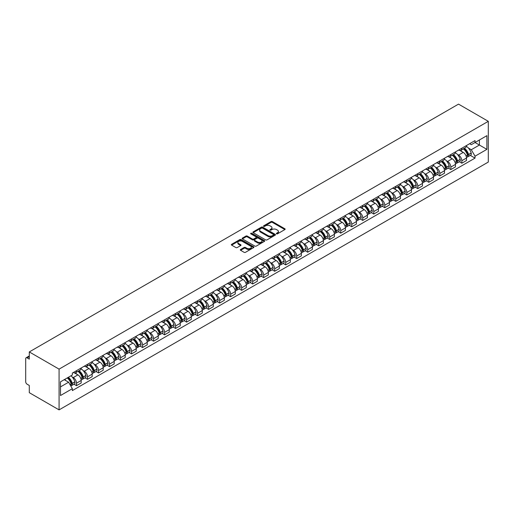 <?xml version="1.0" encoding="UTF-8"?>
<svg xmlns="http://www.w3.org/2000/svg" width="514" height="514" viewBox="0 0 514 514"><rect width="100%" height="100%" fill="white"/><g stroke="black" fill="none" stroke-linecap="round" stroke-linejoin="round"><path stroke-width="0.77" d="M276.532 233.825A0.687 0.398 0 0 0 277.502 233.825L284.865 229.578A0.977 0.565 0 0 0 285.148 229.18A0.977 0.565 0 0 0 284.865 228.781L272.394 221.579A0.977 0.565 0 0 0 271.007 221.579L263.65 225.832A0.687 0.398 0 0 0 264.62 226.391L265.571 225.839A3.135 1.812 0 0 1 270.004 225.839L271.045 226.436A3.135 1.812 0 0 1 271.964 227.721A3.135 1.812 0 0 1 271.045 229L270.088 229.546A0.687 0.398 0 0 0 271.058 230.111L272.015 229.559A3.135 1.812 0 0 1 276.448 229.559L277.483 230.156A3.135 1.812 0 0 1 278.402 231.441A3.135 1.812 0 0 1 277.483 232.72L276.532 233.266A0.687 0.398 0 0 0 276.532 233.825L276.532 233.266M240.597 249.496A0.977 0.565 0 0 0 240.314 249.894A0.977 0.565 0 0 0 240.597 250.292L244.099 252.316A0.977 0.565 0 0 0 245.48 252.316L253.659 247.594A0.977 0.565 0 0 0 253.942 247.195A0.977 0.565 0 0 0 253.659 246.797L241.188 239.595A0.977 0.565 0 0 0 239.8 239.595L231.628 244.317A0.977 0.565 0 0 0 231.339 244.715A0.977 0.565 0 0 0 231.628 245.114L235.855 247.555A0.977 0.565 0 0 0 237.237 247.555L240.738 245.538A0.977 0.565 0 0 0 241.021 245.133A0.977 0.565 0 0 0 240.738 244.735L238.644 243.527A2.621 1.51 0 0 1 237.873 242.454A2.621 1.51 0 0 1 239.492 241.06A2.621 1.51 0 0 1 242.345 241.387L250.556 246.129A2.621 1.51 0 0 1 251.327 247.195A2.621 1.51 0 0 1 249.708 248.596A2.621 1.51 0 0 1 246.848 248.268L245.48 247.478A0.977 0.565 0 0 0 244.099 247.478L240.597 249.496L240.597 250.292M59.078 369.129L29.298 351.936L458.52 104.124L488.3 121.323L59.078 369.129L59.078 409.876L488.3 162.064L488.3 121.323M265.642 239.877A0.977 0.565 0 0 0 267.023 239.877L275.202 235.155A0.977 0.565 0 0 0 275.485 234.757A0.977 0.565 0 0 0 275.202 234.358L262.731 227.156A0.977 0.565 0 0 0 261.343 227.156L253.171 231.878A0.977 0.565 0 0 0 252.882 232.277A0.977 0.565 0 0 0 253.171 232.675L265.642 239.877M251.057 233.979A0.687 0.398 0 0 1 251.751 234.076L264.414 241.387L256.255 246.097A0.977 0.565 0 0 1 254.867 246.097L242.402 238.894L242.402 238.098A0.977 0.565 0 0 0 242.113 238.496A0.977 0.565 0 0 0 242.402 238.894M242.402 238.098L245.898 236.08A0.977 0.565 0 0 1 247.285 236.08L252.342 238.997A0.977 0.565 0 0 0 253.723 238.997L256.049 237.654A0.977 0.565 0 0 0 256.332 237.256A0.977 0.565 0 0 0 256.049 236.858L250.781 233.819A0.687 0.398 0 0 1 251.751 233.26L264.427 240.578A0.977 0.565 0 0 1 264.716 240.976A0.977 0.565 0 0 1 264.427 241.374L264.427 240.578M29.298 351.936L29.298 359.145L27.113 357.885A1.998 1.15 -120 0 0 26.111 357.783A1.998 1.15 -120 0 0 25.7 358.695L25.7 381.761A1.998 1.15 -120 0 0 27.113 384.202L29.298 385.468L29.298 392.677L59.078 409.876M461.835 148.212A4.594 2.654 60 0 1 460.885 150.274L465.543 147.582A4.594 2.654 -120 0 0 466.494 145.526M457.415 154.418L458.591 155.1A4.594 2.654 60 0 1 461.835 160.721L466.494 158.029A4.594 2.654 -120 0 0 463.249 152.407L459.914 150.486M466.494 158.029L466.494 160.516L461.835 163.208L459.31 161.749M460.885 150.274A4.594 2.654 60 0 1 458.623 150.069M461.835 160.721L461.835 163.208M450.823 154.566A4.594 2.654 60 0 1 449.878 156.629L454.53 153.943A4.594 2.654 -120 0 0 455.481 151.881M448.298 168.104L450.829 169.562L455.481 166.877L455.481 164.39A4.594 2.654 -120 0 0 452.236 158.768L448.902 156.841M449.878 156.629A4.594 2.654 60 0 1 447.617 156.423M446.403 160.779L447.578 161.454A4.594 2.654 60 0 1 450.829 167.076L450.829 169.562M439.817 160.927A4.594 2.654 60 0 1 438.866 162.983L443.524 160.297A4.594 2.654 -120 0 0 444.475 158.235M437.292 174.458L439.817 175.916L444.475 173.231L444.475 170.744A4.594 2.654 -120 0 0 441.23 165.123L437.896 163.195M438.866 162.983A4.594 2.654 60 0 1 436.604 162.777M435.397 167.134L436.572 167.808A4.594 2.654 60 0 1 439.817 173.436L439.817 175.916M428.804 167.281A4.594 2.654 60 0 1 427.86 169.344L432.512 166.652A4.594 2.654 -120 0 0 433.463 164.589M426.279 180.819L428.811 182.277L433.463 179.585L433.463 177.099A4.594 2.654 -120 0 0 430.218 171.477L426.883 169.556M427.86 169.344A4.594 2.654 60 0 1 425.598 169.132M424.384 173.488L425.56 174.169A4.594 2.654 60 0 1 428.811 179.791L428.811 182.277M417.798 173.636A4.594 2.654 60 0 1 416.848 175.698L421.506 173.006A4.594 2.654 -120 0 0 422.457 170.95M415.273 187.173L417.798 188.632L422.457 185.939L422.457 183.459A4.594 2.654 -120 0 0 419.212 177.831L415.877 175.91M416.848 175.698A4.594 2.654 60 0 1 414.586 175.492M413.378 179.842L414.554 180.523A4.594 2.654 60 0 1 417.798 186.145L417.798 188.632M406.786 179.99A4.594 2.654 60 0 1 405.842 182.052L410.493 179.367A4.594 2.654 -120 0 0 411.444 177.304M404.261 193.527L406.792 194.986L411.444 192.3L411.444 189.814A4.594 2.654 -120 0 0 408.2 184.192L404.865 182.264M405.842 182.052A4.594 2.654 60 0 1 403.58 181.847M402.366 186.203L403.541 186.878A4.594 2.654 60 0 1 406.792 192.499L406.792 194.986M395.78 186.351A4.594 2.654 60 0 1 394.829 188.413L399.487 185.721A4.594 2.654 -120 0 0 400.438 183.659M393.255 199.882L395.78 201.34L400.438 198.655L400.438 196.168A4.594 2.654 -120 0 0 397.194 190.546L393.859 188.619M394.829 188.413A4.594 2.654 60 0 1 392.567 188.201M391.36 192.557L392.535 193.232A4.594 2.654 60 0 1 395.78 198.86L395.78 201.34M384.768 192.705A4.594 2.654 60 0 1 383.823 194.767L388.475 192.075A4.594 2.654 -120 0 0 389.426 190.013M382.243 206.242L384.768 207.701L389.426 205.009L389.426 202.522A4.594 2.654 -120 0 0 386.181 196.901L382.846 194.979M383.823 194.767A4.594 2.654 60 0 1 381.561 194.562M380.347 198.912L381.523 199.593A4.594 2.654 60 0 1 384.768 205.214L384.768 207.701M373.762 199.059A4.594 2.654 60 0 1 372.811 201.122L377.469 198.436A4.594 2.654 -120 0 0 378.42 196.374M371.236 212.597L373.762 214.055L378.42 211.363L378.42 208.883A4.594 2.654 -120 0 0 375.175 203.261L371.84 201.334M372.811 201.122A4.594 2.654 60 0 1 370.549 200.916M369.341 205.272L370.517 205.947A4.594 2.654 60 0 1 373.762 211.569L373.762 214.055M362.749 205.42A4.594 2.654 60 0 1 361.805 207.476L366.456 204.79A4.594 2.654 -120 0 0 367.407 202.728M360.224 218.951L362.749 220.41L367.407 217.724L367.407 215.237A4.594 2.654 -120 0 0 364.163 209.616L360.828 207.688M361.805 207.476A4.594 2.654 60 0 1 359.543 207.27M358.329 211.627L359.504 212.301A4.594 2.654 60 0 1 362.749 217.923L362.749 220.41M351.743 211.774A4.594 2.654 60 0 1 350.792 213.837L355.45 211.145A4.594 2.654 -120 0 0 356.401 209.082M349.218 225.312L351.743 226.77L356.401 224.078L356.401 221.592A4.594 2.654 -120 0 0 353.157 215.97L349.822 214.042M350.792 213.837A4.594 2.654 60 0 1 348.531 213.625M347.323 217.981L348.498 218.662A4.594 2.654 60 0 1 351.743 224.284L351.743 226.77M340.731 218.129A4.594 2.654 60 0 1 339.786 220.191L344.438 217.499A4.594 2.654 -120 0 0 345.389 215.443M338.206 231.666L340.731 233.125L345.389 230.433L345.389 227.946A4.594 2.654 -120 0 0 342.144 222.324L338.81 220.403M339.786 220.191A4.594 2.654 60 0 1 337.525 219.986M336.31 224.335L337.486 225.016A4.594 2.654 60 0 1 340.731 230.638L340.731 233.125M329.725 224.483A4.594 2.654 60 0 1 328.774 226.546L333.432 223.86A4.594 2.654 -120 0 0 334.383 221.797M327.2 238.021L329.725 239.479L334.383 236.793L334.383 234.307A4.594 2.654 -120 0 0 331.138 228.685L327.803 226.758M328.774 226.546A4.594 2.654 60 0 1 326.512 226.34M325.304 230.696L326.48 231.371A4.594 2.654 60 0 1 329.725 236.993L329.725 239.479M318.712 230.844A4.594 2.654 60 0 1 317.768 232.9L322.419 230.214A4.594 2.654 -120 0 0 323.37 228.152M316.187 244.375L318.712 245.833L323.37 243.148L323.37 240.661A4.594 2.654 -120 0 0 320.126 235.039L316.791 233.112M317.768 232.9A4.594 2.654 60 0 1 315.506 232.694M314.292 237.05L315.467 237.725A4.594 2.654 60 0 1 318.712 243.353L318.712 245.833M307.706 237.198A4.594 2.654 60 0 1 306.755 239.261L311.413 236.568A4.594 2.654 -120 0 0 312.364 234.506M305.181 250.736L307.706 252.194L312.364 249.502L312.364 247.016A4.594 2.654 -120 0 0 309.12 241.394L305.785 239.473M306.755 239.261A4.594 2.654 60 0 1 304.494 239.055M303.286 243.405L304.461 244.086A4.594 2.654 60 0 1 307.706 249.708L307.706 252.194M296.694 243.552A4.594 2.654 60 0 1 295.743 245.615L300.401 242.929A4.594 2.654 -120 0 0 301.352 240.867M294.169 257.09L296.694 258.548L301.352 255.856L301.352 253.376A4.594 2.654 -120 0 0 298.107 247.748L294.773 245.827M295.743 245.615A4.594 2.654 60 0 1 293.488 245.409M292.273 249.759L293.449 250.44A4.594 2.654 60 0 1 296.694 256.062L296.694 258.548M285.688 249.913A4.594 2.654 60 0 1 284.737 251.969L289.395 249.284A4.594 2.654 -120 0 0 290.346 247.221M283.163 263.444L285.688 264.903L290.346 262.217L290.346 259.731A4.594 2.654 -120 0 0 287.101 254.109L283.767 252.181M284.737 251.969A4.594 2.654 60 0 1 282.475 251.764M281.267 256.12L282.443 256.794A4.594 2.654 60 0 1 285.688 262.416L285.688 264.903M274.675 256.268A4.594 2.654 60 0 1 273.724 258.33L278.382 255.638A4.594 2.654 -120 0 0 279.333 253.575M272.15 269.805L274.675 271.263L279.333 268.571L279.333 266.085A4.594 2.654 -120 0 0 276.089 260.463L272.754 258.536M273.724 258.33A4.594 2.654 60 0 1 271.469 258.118M270.255 262.474L271.431 263.155A4.594 2.654 60 0 1 274.675 268.777L274.675 271.263M263.669 262.622A4.594 2.654 60 0 1 262.718 264.684L267.376 261.992A4.594 2.654 -120 0 0 268.327 259.936M261.144 276.159L263.669 277.618L268.327 274.926L268.327 272.439A4.594 2.654 -120 0 0 265.083 266.817L261.748 264.896M262.718 264.684A4.594 2.654 60 0 1 260.457 264.479M259.249 268.828L260.425 269.509A4.594 2.654 60 0 1 263.669 275.131L263.669 277.618M252.657 268.976A4.594 2.654 60 0 1 251.706 271.039L256.364 268.353A4.594 2.654 -120 0 0 257.315 266.291M250.132 282.514L252.657 283.972L257.315 281.286L257.315 278.8A4.594 2.654 -120 0 0 254.07 273.178L250.736 271.251M251.706 271.039A4.594 2.654 60 0 1 249.451 270.833M248.236 275.189L249.412 275.864A4.594 2.654 60 0 1 252.657 281.486L252.657 283.972M241.651 275.337A4.594 2.654 60 0 1 240.7 277.393L245.358 274.707A4.594 2.654 -120 0 0 246.309 272.645M239.126 288.868L241.651 290.326L246.309 287.641L246.309 285.154A4.594 2.654 -120 0 0 243.064 279.532L239.73 277.605M240.7 277.393A4.594 2.654 60 0 1 238.438 277.187M237.23 281.543L238.406 282.218A4.594 2.654 60 0 1 241.651 287.846L241.651 290.326M230.638 281.691A4.594 2.654 60 0 1 229.687 283.754L234.345 281.062A4.594 2.654 -120 0 0 235.296 278.999M228.113 295.229L230.638 296.687L235.296 293.995L235.296 291.509A4.594 2.654 -120 0 0 232.052 285.887L228.717 283.966M229.687 283.754A4.594 2.654 60 0 1 227.432 283.542M226.218 287.898L227.394 288.579A4.594 2.654 60 0 1 230.638 294.201L230.638 296.687M219.632 288.046A4.594 2.654 60 0 1 218.681 290.108L223.339 287.416A4.594 2.654 -120 0 0 224.29 285.36M217.107 301.583L219.632 303.042L224.29 300.349L224.29 297.869A4.594 2.654 -120 0 0 221.046 292.241L217.711 290.32M218.681 290.108A4.594 2.654 60 0 1 216.42 289.902M215.212 294.252L216.388 294.933A4.594 2.654 60 0 1 219.632 300.555L219.632 303.042M208.62 294.406A4.594 2.654 60 0 1 207.669 296.462L212.327 293.777A4.594 2.654 -120 0 0 213.278 291.714M206.095 307.937L208.62 309.396L213.278 306.71L213.278 304.224A4.594 2.654 -120 0 0 210.033 298.602L206.699 296.674M207.669 296.462A4.594 2.654 60 0 1 205.414 296.257M204.199 300.613L205.375 301.288A4.594 2.654 60 0 1 208.62 306.909L208.62 309.396M197.614 300.761A4.594 2.654 60 0 1 196.663 302.823L201.321 300.131A4.594 2.654 -120 0 0 202.272 298.069M195.089 314.298L197.614 315.757L202.272 313.065L202.272 310.578A4.594 2.654 -120 0 0 199.027 304.956L195.693 303.029M196.663 302.823A4.594 2.654 60 0 1 194.401 302.611M193.193 306.967L194.369 307.648A4.594 2.654 60 0 1 197.614 313.27L197.614 315.757M186.601 307.115A4.594 2.654 60 0 1 185.65 309.177L190.308 306.485A4.594 2.654 -120 0 0 191.259 304.429M184.076 320.652L186.601 322.111L191.259 319.419L191.259 316.932A4.594 2.654 -120 0 0 188.015 311.311L184.68 309.389M185.65 309.177A4.594 2.654 60 0 1 183.395 308.972M182.181 313.322L183.357 314.003A4.594 2.654 60 0 1 186.601 319.624L186.601 322.111M175.595 313.469A4.594 2.654 60 0 1 174.644 315.532L179.302 312.846A4.594 2.654 -120 0 0 180.253 310.784M173.07 327.007L175.595 328.465L180.253 325.78L180.253 323.293A4.594 2.654 -120 0 0 177.009 317.671L173.674 315.744M174.644 315.532A4.594 2.654 60 0 1 172.383 315.326M171.175 319.682L172.351 320.357A4.594 2.654 60 0 1 175.595 325.979L175.595 328.465M164.583 319.83A4.594 2.654 60 0 1 163.632 321.886L168.29 319.2A4.594 2.654 -120 0 0 169.241 317.138M162.058 333.361L164.583 334.82L169.241 332.134L169.241 329.647A4.594 2.654 -120 0 0 165.996 324.026L162.662 322.098M163.632 321.886A4.594 2.654 60 0 1 161.377 321.68M160.162 326.037L161.338 326.711A4.594 2.654 60 0 1 164.583 332.34L164.583 334.82M153.577 326.184A4.594 2.654 60 0 1 152.626 328.247L157.284 325.555A4.594 2.654 -120 0 0 158.235 323.492M151.052 339.722L153.577 341.18L158.235 338.488L158.235 336.002A4.594 2.654 -120 0 0 154.99 330.38L151.656 328.459M152.626 328.247A4.594 2.654 60 0 1 150.364 328.035M149.156 332.391L150.332 333.072A4.594 2.654 60 0 1 153.577 338.694L153.577 341.18M142.564 332.539A4.594 2.654 60 0 1 141.613 334.601L146.272 331.909A4.594 2.654 -120 0 0 147.222 329.853M140.039 346.076L142.564 347.535L147.222 344.843L147.222 342.363A4.594 2.654 -120 0 0 143.978 336.734L140.643 334.813M141.613 334.601A4.594 2.654 60 0 1 139.358 334.396M138.144 338.745L139.32 339.426A4.594 2.654 60 0 1 142.564 345.048L142.564 347.535M131.558 338.899A4.594 2.654 60 0 1 130.607 340.955L135.266 338.27A4.594 2.654 -120 0 0 136.216 336.207M129.033 352.431L131.558 353.889L136.216 351.203L136.216 348.717A4.594 2.654 -120 0 0 132.972 343.095L129.637 341.167M130.607 340.955A4.594 2.654 60 0 1 128.346 340.75M127.138 345.106L128.314 345.781A4.594 2.654 60 0 1 131.558 351.403L131.558 353.889M120.546 345.254A4.594 2.654 60 0 1 119.595 347.316L124.253 344.624A4.594 2.654 -120 0 0 125.204 342.562M118.021 358.791L120.546 360.243L125.204 357.558L125.204 355.071A4.594 2.654 -120 0 0 121.959 349.449L118.625 347.522M119.595 347.316A4.594 2.654 60 0 1 117.34 347.104M116.125 351.46L117.301 352.141A4.594 2.654 60 0 1 120.546 357.763L120.546 360.243M109.54 351.608A4.594 2.654 60 0 1 108.589 353.671L113.247 350.978A4.594 2.654 -120 0 0 114.198 348.922M107.015 365.146L109.54 366.604L114.198 363.912L114.198 361.426A4.594 2.654 -120 0 0 110.953 355.804L107.619 353.883M108.589 353.671A4.594 2.654 60 0 1 106.327 353.465M105.119 357.815L106.295 358.496A4.594 2.654 60 0 1 109.54 364.118L109.54 366.604M98.527 357.962A4.594 2.654 60 0 1 97.576 360.025L102.235 357.339A4.594 2.654 -120 0 0 103.185 355.277M96.002 371.5L98.527 372.958L103.185 370.273L103.185 367.786A4.594 2.654 -120 0 0 99.941 362.164L96.606 360.237M97.576 360.025A4.594 2.654 60 0 1 95.321 359.819M94.107 364.175L95.283 364.85A4.594 2.654 60 0 1 98.527 370.472L98.527 372.958M87.521 364.323A4.594 2.654 60 0 1 86.57 366.379L91.229 363.694A4.594 2.654 -120 0 0 92.179 361.631M84.996 377.854L87.521 379.313L92.179 376.627L92.179 374.141A4.594 2.654 -120 0 0 88.935 368.519L85.6 366.591M86.57 366.379A4.594 2.654 60 0 1 84.309 366.174M83.101 370.53L84.277 371.204A4.594 2.654 60 0 1 87.521 376.826L87.521 379.313M76.509 370.678A4.594 2.654 60 0 1 75.558 372.74L80.216 370.048A4.594 2.654 -120 0 0 81.167 367.985M73.984 384.215L76.509 385.673L81.167 382.981L81.167 380.495A4.594 2.654 -120 0 0 77.922 374.873L74.588 372.952M75.558 372.74A4.594 2.654 60 0 1 73.303 372.528M72.088 376.884L73.264 377.565A4.594 2.654 60 0 1 76.509 383.187L76.509 385.673M469.635 143.708L471.293 144.665L486.886 135.664L479.408 139.981L479.408 145.032L471.293 149.722L468.421 148.064M60.491 386.894L68.606 382.21L72.345 388.687L60.491 395.529L60.491 381.838L72.345 374.995L72.345 373.08L475.032 140.592L475.032 142.506L486.886 149.356L475.032 156.198L471.293 149.722M486.886 135.664L486.886 149.356M72.345 388.687L72.345 390.601L475.032 158.113L475.032 156.198M68.606 382.21L64.231 379.679M470.316 155.395L475.032 158.113M276.808 233.928L277.483 233.536A3.135 1.812 0 0 0 278.402 232.251L278.402 231.441M271.964 227.721L271.964 228.531A3.135 1.812 0 0 1 271.045 229.816L270.364 230.208M284.852 229.585L272.394 222.395A0.977 0.565 0 0 0 271.007 222.395L263.92 226.488M275.189 235.168L262.731 227.972A0.977 0.565 0 0 0 261.343 227.972L253.184 232.688L253.171 231.878M273.467 235.039A0.687 0.398 0 0 0 273.467 234.48L262.526 228.158A0.687 0.398 0 0 0 261.555 228.158L260.547 228.736A3.135 1.812 0 0 0 259.628 230.021A3.135 1.812 0 0 0 260.547 231.3L268.032 235.618A3.135 1.812 0 0 0 272.465 235.618L273.467 235.039L273.467 235.855A0.687 0.398 0 0 0 273.666 235.573L273.666 234.757M259.628 230.021L259.628 230.831A3.135 1.812 0 0 0 260.547 232.116L260.547 231.3M273.467 235.855L272.465 236.434A3.135 1.812 0 0 1 268.032 236.434L260.547 232.116M242.415 238.907L245.898 236.89L245.898 236.08M256.332 237.256L256.332 238.072A0.977 0.565 0 0 1 256.049 238.47L253.723 239.813A0.977 0.565 0 0 1 252.342 239.813L247.285 236.89A0.977 0.565 0 0 0 245.898 236.89M257.585 242.03A2.621 1.51 0 0 0 260.444 242.357A2.621 1.51 0 0 0 262.063 240.957A2.621 1.51 0 0 0 261.292 239.884L258.401 238.22A0.977 0.565 0 0 0 257.013 238.22L254.693 239.556A0.977 0.565 0 0 0 254.411 239.954A0.977 0.565 0 0 0 254.693 240.359L257.585 242.03L257.585 242.839A2.621 1.51 0 0 0 260.444 243.167A2.621 1.51 0 0 0 262.063 241.773L262.063 240.957M254.411 239.954L254.411 240.77A0.977 0.565 0 0 0 254.693 241.169L254.693 240.359M257.585 242.839L254.693 241.169M251.327 247.195L251.327 248.011A2.621 1.51 0 0 1 249.708 249.406A2.621 1.51 0 0 1 246.848 249.078L245.48 248.288A0.977 0.565 0 0 0 244.099 248.288L240.61 250.305M237.873 242.454L237.873 243.27A2.621 1.51 0 0 0 238.644 244.343L238.644 243.527M240.725 245.544L238.644 244.343M253.659 246.797L253.659 247.594L241.188 240.411A0.977 0.565 0 0 0 239.8 240.411L231.641 245.127M463.57 148.726A6.29 3.63 60 0 1 463.602 148.745A6.29 3.63 60 0 1 467.74 154.386L467.772 154.515A1.221 0.707 60 0 1 467.579 155.472A1.221 0.707 60 0 1 467.554 155.491M463.294 148.88A7.588 4.382 60 0 1 467.464 155.138L467.496 155.273A2.519 1.452 60 0 1 467.097 157.252L466.474 157.612M467.534 156.693A2.519 1.452 -120 0 0 468.228 156.597A2.519 1.452 -120 0 0 468.627 154.618L468.588 154.489A7.588 4.382 -120 0 0 464.425 148.231M466.397 146.329A7.588 4.382 60 0 1 471.165 153.005L471.203 153.133A2.519 1.452 60 0 1 470.805 155.112L468.228 156.597M460.705 150.364A7.588 4.382 60 0 1 462.292 151.855M465.98 151.868L466.943 152.427M452.558 155.08A6.29 3.63 60 0 1 452.59 155.1A6.29 3.63 60 0 1 456.728 160.741L456.766 160.869A1.221 0.707 60 0 1 456.573 161.833A1.221 0.707 60 0 1 456.541 161.846M452.281 155.241A7.588 4.382 60 0 1 456.451 161.499L456.49 161.627A2.519 1.452 60 0 1 456.091 163.606L455.462 163.966M456.522 163.047A2.519 1.452 -120 0 0 457.222 162.957A2.519 1.452 -120 0 0 457.621 160.978L457.582 160.843A7.588 4.382 -120 0 0 453.412 154.585M455.391 152.684A7.588 4.382 60 0 1 460.159 159.359L460.197 159.488A2.519 1.452 60 0 1 459.799 161.467L457.222 162.957M449.699 156.719A7.588 4.382 60 0 1 451.279 158.216M454.967 158.222L455.937 158.781M441.552 161.435A6.29 3.63 60 0 1 441.584 161.454A6.29 3.63 60 0 1 445.722 167.095L445.754 167.23A1.221 0.707 60 0 1 445.561 168.187A1.221 0.707 60 0 1 445.535 168.2M441.275 161.595A7.588 4.382 60 0 1 445.445 167.853L445.477 167.982A2.519 1.452 60 0 1 445.079 169.961L444.456 170.327M445.516 169.408A2.519 1.452 -120 0 0 446.21 169.312A2.519 1.452 -120 0 0 446.608 167.333L446.57 167.204A7.588 4.382 -120 0 0 442.406 160.946M444.379 159.044A7.588 4.382 60 0 1 449.146 165.714L449.185 165.842A2.519 1.452 60 0 1 448.786 167.821L446.21 169.312M438.686 163.073A7.588 4.382 60 0 1 440.273 164.57M443.961 164.576L444.925 165.135M430.539 167.795A6.29 3.63 60 0 1 430.571 167.808A6.29 3.63 60 0 1 434.709 173.456L434.748 173.584A1.221 0.707 60 0 1 434.555 174.542A1.221 0.707 60 0 1 434.523 174.554M430.263 167.949A7.588 4.382 60 0 1 434.433 174.207L434.471 174.342A2.519 1.452 60 0 1 434.073 176.321L433.443 176.681M434.503 175.762A2.519 1.452 -120 0 0 435.204 175.666A2.519 1.452 -120 0 0 435.602 173.687L435.564 173.559A7.588 4.382 -120 0 0 431.394 167.301M433.373 165.399A7.588 4.382 60 0 1 438.14 172.068L438.179 172.203A2.519 1.452 60 0 1 437.78 174.182L435.204 175.666M427.68 169.427A7.588 4.382 60 0 1 429.261 170.924M432.949 170.937L433.919 171.496M419.533 174.15A6.29 3.63 60 0 1 419.565 174.169A6.29 3.63 60 0 1 423.703 179.81L423.735 179.939A1.221 0.707 60 0 1 423.542 180.902A1.221 0.707 60 0 1 423.517 180.915M419.257 174.31A7.588 4.382 60 0 1 423.427 180.568L423.459 180.697A2.519 1.452 60 0 1 423.061 182.676L422.437 183.035M423.497 182.117A2.519 1.452 -120 0 0 424.191 182.02A2.519 1.452 -120 0 0 424.59 180.041L424.551 179.913A7.588 4.382 -120 0 0 420.388 173.655M422.36 171.753A7.588 4.382 60 0 1 427.128 178.429L427.166 178.557A2.519 1.452 60 0 1 426.768 180.536L424.191 182.02M416.668 175.788A7.588 4.382 60 0 1 418.255 177.279M421.943 177.291L422.906 177.85M408.521 180.504A6.29 3.63 60 0 1 408.553 180.523A6.29 3.63 60 0 1 412.691 186.164L412.729 186.293A1.221 0.707 60 0 1 412.536 187.257A1.221 0.707 60 0 1 412.504 187.269M408.244 180.665A7.588 4.382 60 0 1 412.414 186.923L412.453 187.051A2.519 1.452 60 0 1 412.055 189.03L411.425 189.39M412.485 188.471A2.519 1.452 -120 0 0 413.185 188.381A2.519 1.452 -120 0 0 413.584 186.402L413.545 186.267A7.588 4.382 -120 0 0 409.375 180.009M411.354 178.107A7.588 4.382 60 0 1 416.122 184.783L416.16 184.911A2.519 1.452 60 0 1 415.762 186.89L413.185 188.381M405.662 182.142A7.588 4.382 60 0 1 407.242 183.639M410.93 183.646L411.9 184.205M397.515 186.858A6.29 3.63 60 0 1 397.547 186.878A6.29 3.63 60 0 1 401.685 192.519L401.717 192.654A1.221 0.707 60 0 1 401.524 193.611A1.221 0.707 60 0 1 401.498 193.624M397.238 187.019A7.588 4.382 60 0 1 401.408 193.277L401.44 193.405A2.519 1.452 60 0 1 401.042 195.384L400.419 195.75M401.479 194.832A2.519 1.452 -120 0 0 402.173 194.735A2.519 1.452 -120 0 0 402.571 192.756L402.533 192.628A7.588 4.382 -120 0 0 398.369 186.37M400.342 184.468A7.588 4.382 60 0 1 405.109 191.137L405.148 191.272A2.519 1.452 60 0 1 404.749 193.245L402.173 194.735M394.649 188.497A7.588 4.382 60 0 1 396.236 189.994M399.924 190.007L400.888 190.559M386.502 193.219A6.29 3.63 60 0 1 386.534 193.232A6.29 3.63 60 0 1 390.672 198.879L390.711 199.008A1.221 0.707 60 0 1 390.518 199.965A1.221 0.707 60 0 1 390.486 199.985M386.226 193.373A7.588 4.382 60 0 1 390.396 199.631L390.434 199.766A2.519 1.452 60 0 1 390.036 201.745L389.406 202.105M390.467 201.186A2.519 1.452 -120 0 0 391.167 201.09A2.519 1.452 -120 0 0 391.565 199.111L391.527 198.982A7.588 4.382 -120 0 0 387.357 192.724M389.336 190.822A7.588 4.382 60 0 1 394.103 197.498L394.142 197.627A2.519 1.452 60 0 1 393.743 199.605L391.167 201.09M383.643 194.857A7.588 4.382 60 0 1 385.224 196.348M388.912 196.361L389.882 196.92M375.496 199.573A6.29 3.63 60 0 1 375.528 199.593A6.29 3.63 60 0 1 379.666 205.234L379.698 205.362A1.221 0.707 60 0 1 379.505 206.326A1.221 0.707 60 0 1 379.48 206.339M375.22 199.734A7.588 4.382 60 0 1 379.39 205.992L379.422 206.12A2.519 1.452 60 0 1 379.024 208.099L378.4 208.459M379.46 207.54A2.519 1.452 -120 0 0 380.154 207.45A2.519 1.452 -120 0 0 380.553 205.471L380.514 205.337A7.588 4.382 -120 0 0 376.351 199.079M378.323 197.177A7.588 4.382 60 0 1 383.091 203.852L383.129 203.981A2.519 1.452 60 0 1 382.731 205.96L380.154 207.45M372.631 201.212A7.588 4.382 60 0 1 374.218 202.709M377.906 202.715L378.869 203.274M364.484 205.928A6.29 3.63 60 0 1 364.516 205.947A6.29 3.63 60 0 1 368.654 211.588L368.692 211.723A1.221 0.707 60 0 1 368.499 212.68A1.221 0.707 60 0 1 368.467 212.693M364.208 206.088A7.588 4.382 60 0 1 368.377 212.346L368.416 212.475A2.519 1.452 60 0 1 368.018 214.454L367.388 214.82M368.448 213.901A2.519 1.452 -120 0 0 369.148 213.805A2.519 1.452 -120 0 0 369.547 211.826L369.508 211.697A7.588 4.382 -120 0 0 365.338 205.433M367.317 203.538A7.588 4.382 60 0 1 372.085 210.207L372.123 210.335A2.519 1.452 60 0 1 371.725 212.314L369.148 213.805M361.625 207.566A7.588 4.382 60 0 1 363.205 209.063M366.893 209.069L367.863 209.628M353.478 212.288A6.29 3.63 60 0 1 353.51 212.301A6.29 3.63 60 0 1 357.648 217.949L357.68 218.077A1.221 0.707 60 0 1 357.487 219.035A1.221 0.707 60 0 1 357.461 219.048M353.202 212.443A7.588 4.382 60 0 1 357.371 218.701L357.403 218.835A2.519 1.452 60 0 1 357.005 220.814L356.382 221.174M357.442 220.255A2.519 1.452 -120 0 0 358.136 220.159A2.519 1.452 -120 0 0 358.534 218.18L358.496 218.052A7.588 4.382 -120 0 0 354.332 211.794M356.305 209.892A7.588 4.382 60 0 1 361.072 216.561L361.111 216.696A2.519 1.452 60 0 1 360.712 218.675L358.136 220.159M350.612 213.92A7.588 4.382 60 0 1 352.199 215.417M355.887 215.43L356.851 215.989M342.465 218.643A6.29 3.63 60 0 1 342.497 218.662A6.29 3.63 60 0 1 346.635 224.303L346.674 224.432A1.221 0.707 60 0 1 346.481 225.389A1.221 0.707 60 0 1 346.449 225.408M342.189 218.803A7.588 4.382 60 0 1 346.359 225.061L346.397 225.19A2.519 1.452 60 0 1 345.999 227.169L345.369 227.529M346.43 226.61A2.519 1.452 -120 0 0 347.13 226.513A2.519 1.452 -120 0 0 347.528 224.534L347.49 224.406A7.588 4.382 -120 0 0 343.32 218.148M345.299 216.246A7.588 4.382 60 0 1 350.066 222.922L350.105 223.05A2.519 1.452 60 0 1 349.706 225.029L347.13 226.513M339.606 220.281A7.588 4.382 60 0 1 341.187 221.772M344.875 221.785L345.845 222.344M331.459 224.997A6.29 3.63 60 0 1 331.491 225.016A6.29 3.63 60 0 1 335.629 230.657L335.661 230.786A1.221 0.707 60 0 1 335.469 231.75A1.221 0.707 60 0 1 335.443 231.763M331.183 225.158A7.588 4.382 60 0 1 335.353 231.416L335.385 231.544A2.519 1.452 60 0 1 334.987 233.523L334.363 233.883M335.424 232.964A2.519 1.452 -120 0 0 336.117 232.874A2.519 1.452 -120 0 0 336.516 230.895L336.477 230.76A7.588 4.382 -120 0 0 332.314 224.502M334.286 222.601A7.588 4.382 60 0 1 339.054 229.276L339.092 229.405A2.519 1.452 60 0 1 338.694 231.384L336.117 232.874M328.594 226.635A7.588 4.382 60 0 1 330.181 228.132M333.869 228.139L334.832 228.698M320.447 231.351A6.29 3.63 60 0 1 320.479 231.371A6.29 3.63 60 0 1 324.617 237.012L324.655 237.147A1.221 0.707 60 0 1 324.462 238.104A1.221 0.707 60 0 1 324.43 238.117M320.171 231.512A7.588 4.382 60 0 1 324.34 237.77L324.379 237.898A2.519 1.452 60 0 1 323.981 239.877L323.351 240.244M324.411 239.325A2.519 1.452 -120 0 0 325.111 239.228A2.519 1.452 -120 0 0 325.51 237.25L325.471 237.121A7.588 4.382 -120 0 0 321.301 230.863M323.28 228.961A7.588 4.382 60 0 1 328.048 235.63L328.086 235.759A2.519 1.452 60 0 1 327.688 237.738L325.111 239.228M317.588 232.99A7.588 4.382 60 0 1 319.168 234.487M322.856 234.5L323.826 235.052M309.441 237.712A6.29 3.63 60 0 1 309.473 237.725A6.29 3.63 60 0 1 313.611 243.373L313.643 243.501A1.221 0.707 60 0 1 313.45 244.458A1.221 0.707 60 0 1 313.424 244.478M309.165 237.866A7.588 4.382 60 0 1 313.334 244.124L313.367 244.259A2.519 1.452 60 0 1 312.968 246.238L312.345 246.598M313.405 245.679A2.519 1.452 -120 0 0 314.099 245.583A2.519 1.452 -120 0 0 314.497 243.604L314.459 243.475A7.588 4.382 -120 0 0 310.295 237.217M312.268 235.316A7.588 4.382 60 0 1 317.035 241.985L317.074 242.12A2.519 1.452 60 0 1 316.675 244.099L314.099 245.583M306.575 239.344A7.588 4.382 60 0 1 308.162 240.841M311.85 240.854L312.814 241.413M298.428 244.066A6.29 3.63 60 0 1 298.461 244.086A6.29 3.63 60 0 1 302.598 249.727L302.637 249.855A1.221 0.707 60 0 1 302.444 250.819A1.221 0.707 60 0 1 302.412 250.832M298.152 244.227A7.588 4.382 60 0 1 302.322 250.485L302.361 250.614A2.519 1.452 60 0 1 301.962 252.592L301.332 252.952M302.393 252.033A2.519 1.452 -120 0 0 303.093 251.937A2.519 1.452 -120 0 0 303.491 249.965L303.453 249.83A7.588 4.382 -120 0 0 299.283 243.572M301.262 241.67A7.588 4.382 60 0 1 306.029 248.346L306.068 248.474A2.519 1.452 60 0 1 305.669 250.453L303.093 251.937M295.569 245.705A7.588 4.382 60 0 1 297.15 247.195M300.838 247.208L301.808 247.767M287.422 250.421A6.29 3.63 60 0 1 287.454 250.44A6.29 3.63 60 0 1 291.592 256.081L291.624 256.21A1.221 0.707 60 0 1 291.432 257.173A1.221 0.707 60 0 1 291.406 257.186M287.146 250.581A7.588 4.382 60 0 1 291.316 256.839L291.348 256.968A2.519 1.452 60 0 1 290.95 258.947L290.326 259.313M291.387 258.388A2.519 1.452 -120 0 0 292.08 258.298A2.519 1.452 -120 0 0 292.479 256.319L292.44 256.19A7.588 4.382 -120 0 0 288.277 249.926M290.249 248.024A7.588 4.382 60 0 1 295.017 254.7L295.055 254.828A2.519 1.452 60 0 1 294.657 256.807L292.08 258.298M284.557 252.059A7.588 4.382 60 0 1 286.144 253.556M289.832 253.563L290.796 254.122M276.41 256.775A6.29 3.63 60 0 1 276.442 256.794A6.29 3.63 60 0 1 280.58 262.436L280.618 262.57A1.221 0.707 60 0 1 280.426 263.528A1.221 0.707 60 0 1 280.393 263.541M276.134 256.936A7.588 4.382 60 0 1 280.303 263.194L280.342 263.329A2.519 1.452 60 0 1 279.944 265.308L279.314 265.667M280.374 264.749A2.519 1.452 -120 0 0 281.074 264.652A2.519 1.452 -120 0 0 281.473 262.673L281.434 262.545A7.588 4.382 -120 0 0 277.264 256.287M279.243 254.385A7.588 4.382 60 0 1 284.011 261.054L284.049 261.189A2.519 1.452 60 0 1 283.651 263.168L281.074 264.652M273.551 258.413A7.588 4.382 60 0 1 275.131 259.911M278.819 259.923L279.789 260.482M265.404 263.136A6.29 3.63 60 0 1 265.436 263.155A6.29 3.63 60 0 1 269.567 268.796L269.606 268.925A1.221 0.707 60 0 1 269.413 269.882A1.221 0.707 60 0 1 269.387 269.901M265.128 263.29A7.588 4.382 60 0 1 269.297 269.554L269.33 269.683A2.519 1.452 60 0 1 268.931 271.662L268.308 272.022M269.368 271.103A2.519 1.452 -120 0 0 270.062 271.007A2.519 1.452 -120 0 0 270.46 269.028L270.422 268.899A7.588 4.382 -120 0 0 266.258 262.641M268.231 260.739A7.588 4.382 60 0 1 272.998 267.415L273.037 267.543A2.519 1.452 60 0 1 272.638 269.522L270.062 271.007M262.538 264.774A7.588 4.382 60 0 1 264.125 266.265M267.813 266.278L268.777 266.837M254.391 269.49A6.29 3.63 60 0 1 254.424 269.509A6.29 3.63 60 0 1 258.561 275.151L258.6 275.279A1.221 0.707 60 0 1 258.407 276.243A1.221 0.707 60 0 1 258.375 276.256M254.115 269.651A7.588 4.382 60 0 1 258.285 275.909L258.324 276.037A2.519 1.452 60 0 1 257.925 278.016L257.296 278.376M258.356 277.457A2.519 1.452 -120 0 0 259.056 277.367A2.519 1.452 -120 0 0 259.454 275.388L259.416 275.253A7.588 4.382 -120 0 0 255.246 268.995M257.225 267.094A7.588 4.382 60 0 1 261.992 273.769L262.031 273.898A2.519 1.452 60 0 1 261.632 275.877L259.056 277.367M251.532 271.129A7.588 4.382 60 0 1 253.113 272.626M256.801 272.632L257.771 273.191M243.385 275.845A6.29 3.63 60 0 1 243.418 275.864A6.29 3.63 60 0 1 247.549 281.505L247.587 281.64A1.221 0.707 60 0 1 247.395 282.597A1.221 0.707 60 0 1 247.369 282.61M243.109 276.005A7.588 4.382 60 0 1 247.279 282.263L247.311 282.392A2.519 1.452 60 0 1 246.913 284.37L246.29 284.737M247.35 283.818A2.519 1.452 -120 0 0 248.044 283.722A2.519 1.452 -120 0 0 248.442 281.743L248.403 281.614A7.588 4.382 -120 0 0 244.24 275.356M246.212 273.454A7.588 4.382 60 0 1 250.98 280.124L251.018 280.252A2.519 1.452 60 0 1 250.62 282.231L248.044 283.722M240.52 277.483A7.588 4.382 60 0 1 242.107 278.98M245.795 278.993L246.759 279.545M232.373 282.205A6.29 3.63 60 0 1 232.405 282.218A6.29 3.63 60 0 1 236.543 287.866L236.581 287.994A1.221 0.707 60 0 1 236.389 288.952A1.221 0.707 60 0 1 236.356 288.971M232.097 282.359A7.588 4.382 60 0 1 236.267 288.617L236.305 288.752A2.519 1.452 60 0 1 235.907 290.731L235.277 291.091M236.337 290.172A2.519 1.452 -120 0 0 237.038 290.076A2.519 1.452 -120 0 0 237.436 288.097L237.397 287.968A7.588 4.382 -120 0 0 233.227 281.711M235.206 279.809A7.588 4.382 60 0 1 239.974 286.478L240.012 286.613A2.519 1.452 60 0 1 239.614 288.592L237.038 290.076M229.514 283.837A7.588 4.382 60 0 1 231.094 285.334M234.782 285.347L235.753 285.906M221.367 288.56A6.29 3.63 60 0 1 221.399 288.579A6.29 3.63 60 0 1 225.53 294.22L225.569 294.349A1.221 0.707 60 0 1 225.376 295.312A1.221 0.707 60 0 1 225.35 295.325M221.091 288.72A7.588 4.382 60 0 1 225.261 294.978L225.293 295.107A2.519 1.452 60 0 1 224.894 297.086L224.271 297.445M225.331 296.527A2.519 1.452 -120 0 0 226.025 296.43A2.519 1.452 -120 0 0 226.423 294.451L226.385 294.323A7.588 4.382 -120 0 0 222.221 288.065M224.194 286.163A7.588 4.382 60 0 1 228.961 292.839L229 292.967A2.519 1.452 60 0 1 228.601 294.946L226.025 296.43M218.501 290.198A7.588 4.382 60 0 1 220.088 291.689M223.776 291.701L224.74 292.26M210.354 294.914A6.29 3.63 60 0 1 210.387 294.933A6.29 3.63 60 0 1 214.524 300.574L214.563 300.703A1.221 0.707 60 0 1 214.37 301.667A1.221 0.707 60 0 1 214.338 301.679M210.078 295.075A7.588 4.382 60 0 1 214.248 301.332L214.287 301.461A2.519 1.452 60 0 1 213.888 303.44L213.259 303.8M214.319 302.881A2.519 1.452 -120 0 0 215.019 302.791A2.519 1.452 -120 0 0 215.417 300.812L215.379 300.677A7.588 4.382 -120 0 0 211.209 294.419M213.188 292.517A7.588 4.382 60 0 1 217.955 299.193L217.994 299.321A2.519 1.452 60 0 1 217.595 301.3L215.019 302.791M207.495 296.552A7.588 4.382 60 0 1 209.076 298.049M212.764 298.056L213.734 298.615M199.348 301.268A6.29 3.63 60 0 1 199.381 301.288A6.29 3.63 60 0 1 203.512 306.929L203.55 307.064A1.221 0.707 60 0 1 203.358 308.021A1.221 0.707 60 0 1 203.332 308.034M199.072 301.429A7.588 4.382 60 0 1 203.242 307.687L203.274 307.822A2.519 1.452 60 0 1 202.876 309.794L202.253 310.16M203.313 309.242A2.519 1.452 -120 0 0 204.007 309.145A2.519 1.452 -120 0 0 204.405 307.166L204.366 307.038A7.588 4.382 -120 0 0 200.203 300.78M202.175 298.878A7.588 4.382 60 0 1 206.943 305.547L206.981 305.682A2.519 1.452 60 0 1 206.583 307.661L204.007 309.145M196.483 302.907A7.588 4.382 60 0 1 198.07 304.404M201.758 304.416L202.722 304.975M188.336 307.629A6.29 3.63 60 0 1 188.368 307.648A6.29 3.63 60 0 1 192.506 313.289L192.544 313.418A1.221 0.707 60 0 1 192.352 314.375A1.221 0.707 60 0 1 192.32 314.395M188.06 307.783A7.588 4.382 60 0 1 192.23 314.048L192.268 314.176A2.519 1.452 60 0 1 191.87 316.155L191.24 316.515M192.3 315.596A2.519 1.452 -120 0 0 193.001 315.5A2.519 1.452 -120 0 0 193.399 313.521L193.36 313.392A7.588 4.382 -120 0 0 189.191 307.134M191.169 305.232A7.588 4.382 60 0 1 195.937 311.908L195.975 312.037A2.519 1.452 60 0 1 195.577 314.015L193.001 315.5M185.477 309.267A7.588 4.382 60 0 1 187.057 310.758M190.745 310.771L191.716 311.33M177.33 313.983A6.29 3.63 60 0 1 177.362 314.003A6.29 3.63 60 0 1 181.493 319.644L181.532 319.772A1.221 0.707 60 0 1 181.339 320.736A1.221 0.707 60 0 1 181.313 320.749M177.054 314.144A7.588 4.382 60 0 1 181.224 320.402L181.256 320.53A2.519 1.452 60 0 1 180.857 322.509L180.234 322.869M181.294 321.95A2.519 1.452 -120 0 0 181.988 321.86A2.519 1.452 -120 0 0 182.386 319.881L182.348 319.747A7.588 4.382 -120 0 0 178.185 313.489M180.157 311.587A7.588 4.382 60 0 1 184.924 318.262L184.963 318.391A2.519 1.452 60 0 1 184.565 320.37L181.988 321.86M174.464 315.622A7.588 4.382 60 0 1 176.051 317.119M179.739 317.125L180.703 317.684M166.318 320.338A6.29 3.63 60 0 1 166.35 320.357A6.29 3.63 60 0 1 170.487 325.998L170.526 326.133A1.221 0.707 60 0 1 170.333 327.09A1.221 0.707 60 0 1 170.301 327.103M166.041 320.498A7.588 4.382 60 0 1 170.211 326.756L170.25 326.885A2.519 1.452 60 0 1 169.851 328.864L169.222 329.23M170.282 328.311A2.519 1.452 -120 0 0 170.982 328.215A2.519 1.452 -120 0 0 171.38 326.236L171.342 326.107A7.588 4.382 -120 0 0 167.172 319.849M169.151 317.948A7.588 4.382 60 0 1 173.918 324.617L173.957 324.745A2.519 1.452 60 0 1 173.559 326.724L170.982 328.215M163.458 321.976A7.588 4.382 60 0 1 165.039 323.473M168.727 323.479L169.697 324.038M155.312 326.698A6.29 3.63 60 0 1 155.344 326.711A6.29 3.63 60 0 1 159.475 332.359L159.513 332.487A1.221 0.707 60 0 1 159.321 333.445A1.221 0.707 60 0 1 159.295 333.464M155.035 326.853A7.588 4.382 60 0 1 159.205 333.111L159.237 333.245A2.519 1.452 60 0 1 158.839 335.224L158.216 335.584M159.276 334.665A2.519 1.452 -120 0 0 159.97 334.569A2.519 1.452 -120 0 0 160.368 332.59L160.329 332.462A7.588 4.382 -120 0 0 156.166 326.204M158.139 324.302A7.588 4.382 60 0 1 162.906 330.971L162.944 331.106A2.519 1.452 60 0 1 162.546 333.085L159.97 334.569M152.446 328.33A7.588 4.382 60 0 1 154.033 329.827M157.721 329.84L158.685 330.399M144.299 333.053A6.29 3.63 60 0 1 144.331 333.072A6.29 3.63 60 0 1 148.469 338.713L148.507 338.842A1.221 0.707 60 0 1 148.315 339.805A1.221 0.707 60 0 1 148.283 339.818M144.023 333.213A7.588 4.382 60 0 1 148.193 339.471L148.231 339.6A2.519 1.452 60 0 1 147.833 341.579L147.203 341.939M148.263 341.02A2.519 1.452 -120 0 0 148.964 340.923A2.519 1.452 -120 0 0 149.362 338.944L149.323 338.816A7.588 4.382 -120 0 0 145.154 332.558M147.132 330.656A7.588 4.382 60 0 1 151.9 337.332L151.938 337.46A2.519 1.452 60 0 1 151.54 339.439L148.964 340.923M141.44 334.691A7.588 4.382 60 0 1 143.02 336.182M146.708 336.195L147.679 336.754M133.293 339.407A6.29 3.63 60 0 1 133.325 339.426A6.29 3.63 60 0 1 137.456 345.067L137.495 345.196A1.221 0.707 60 0 1 137.302 346.16A1.221 0.707 60 0 1 137.277 346.173M133.017 339.568A7.588 4.382 60 0 1 137.187 345.826L137.219 345.954A2.519 1.452 60 0 1 136.82 347.933L136.197 348.293M137.257 347.374A2.519 1.452 -120 0 0 137.951 347.284A2.519 1.452 -120 0 0 138.35 345.305L138.311 345.17A7.588 4.382 -120 0 0 134.148 338.912M136.12 337.011A7.588 4.382 60 0 1 140.887 343.686L140.926 343.815A2.519 1.452 60 0 1 140.528 345.793L137.951 347.284M130.427 341.045A7.588 4.382 60 0 1 132.014 342.542M135.702 342.549L136.666 343.108M122.281 345.761A6.29 3.63 60 0 1 122.313 345.781A6.29 3.63 60 0 1 126.45 351.422L126.489 351.557A1.221 0.707 60 0 1 126.296 352.514A1.221 0.707 60 0 1 126.264 352.527M122.004 345.922A7.588 4.382 60 0 1 126.174 352.18L126.213 352.308A2.519 1.452 60 0 1 125.814 354.287L125.185 354.654M126.245 353.735A2.519 1.452 -120 0 0 126.945 353.638A2.519 1.452 -120 0 0 127.343 351.66L127.305 351.531A7.588 4.382 -120 0 0 123.135 345.273M125.114 343.371A7.588 4.382 60 0 1 129.881 350.04L129.92 350.175A2.519 1.452 60 0 1 129.522 352.154L126.945 353.638M119.421 347.4A7.588 4.382 60 0 1 121.002 348.897M124.69 348.91L125.66 349.469M111.275 352.122A6.29 3.63 60 0 1 111.307 352.141A6.29 3.63 60 0 1 115.438 357.783L115.477 357.911A1.221 0.707 60 0 1 115.284 358.868A1.221 0.707 60 0 1 115.258 358.888M110.998 352.276A7.588 4.382 60 0 1 115.168 358.534L115.2 358.669A2.519 1.452 60 0 1 114.802 360.648L114.179 361.008M115.239 360.089A2.519 1.452 -120 0 0 115.933 359.993A2.519 1.452 -120 0 0 116.331 358.014L116.292 357.885A7.588 4.382 -120 0 0 112.129 351.627M114.102 349.726A7.588 4.382 60 0 1 118.869 356.401L118.907 356.53A2.519 1.452 60 0 1 118.509 358.509L115.933 359.993M108.409 353.76A7.588 4.382 60 0 1 109.996 355.251M113.684 355.264L114.648 355.823M100.262 358.476A6.29 3.63 60 0 1 100.294 358.496A6.29 3.63 60 0 1 104.432 364.137L104.47 364.265A1.221 0.707 60 0 1 104.278 365.229A1.221 0.707 60 0 1 104.246 365.242M99.986 358.637A7.588 4.382 60 0 1 104.156 364.895L104.194 365.024A2.519 1.452 60 0 1 103.796 367.002L103.166 367.362M104.226 366.443A2.519 1.452 -120 0 0 104.927 366.353A2.519 1.452 -120 0 0 105.325 364.375L105.286 364.24A7.588 4.382 -120 0 0 101.117 357.982M103.096 356.08A7.588 4.382 60 0 1 107.863 362.755L107.901 362.884A2.519 1.452 60 0 1 107.503 364.863L104.927 366.353M97.403 360.115A7.588 4.382 60 0 1 98.984 361.612M102.671 361.618L103.642 362.177M89.256 364.831A6.29 3.63 60 0 1 89.288 364.85A6.29 3.63 60 0 1 93.419 370.491L93.458 370.626A1.221 0.707 60 0 1 93.265 371.583A1.221 0.707 60 0 1 93.24 371.596M88.98 364.991A7.588 4.382 60 0 1 93.15 371.249L93.182 371.378A2.519 1.452 60 0 1 92.783 373.357L92.16 373.723M93.22 372.804A2.519 1.452 -120 0 0 93.914 372.708A2.519 1.452 -120 0 0 94.313 370.729L94.274 370.6A7.588 4.382 -120 0 0 90.111 364.336M92.083 362.441A7.588 4.382 60 0 1 96.85 369.11L96.889 369.238A2.519 1.452 60 0 1 96.491 371.217L93.914 372.708M86.391 366.469A7.588 4.382 60 0 1 87.978 367.966M91.665 367.973L92.629 368.532M78.244 371.192A6.29 3.63 60 0 1 78.276 371.204A6.29 3.63 60 0 1 82.413 376.852L82.452 376.98A1.221 0.707 60 0 1 82.259 377.938A1.221 0.707 60 0 1 82.227 377.951M77.967 371.346A7.588 4.382 60 0 1 82.137 377.604L82.176 377.739A2.519 1.452 60 0 1 81.777 379.717L81.148 380.077M82.208 379.159A2.519 1.452 -120 0 0 82.908 379.062A2.519 1.452 -120 0 0 83.307 377.083L83.268 376.955A7.588 4.382 -120 0 0 79.098 370.697M81.077 368.795A7.588 4.382 60 0 1 85.844 375.464L85.883 375.599A2.519 1.452 60 0 1 85.485 377.578L82.908 379.062M75.385 372.823A7.588 4.382 60 0 1 76.965 374.32M80.653 374.333L81.623 374.892M67.572 377.751A6.29 3.63 60 0 1 71.401 383.206L71.44 383.335A1.221 0.707 60 0 1 71.247 384.292A1.221 0.707 60 0 1 71.221 384.311M67.257 377.938A7.588 4.382 60 0 1 71.131 383.964L71.163 384.093A2.519 1.452 60 0 1 70.816 386.04M71.202 385.513A2.519 1.452 -120 0 0 71.896 385.416A2.519 1.452 -120 0 0 72.294 383.438L72.256 383.309A7.588 4.382 -120 0 0 68.381 377.282M70.958 375.798A7.588 4.382 60 0 1 74.832 381.825L74.871 381.953A2.519 1.452 60 0 1 74.472 383.932L71.896 385.416M64.68 379.422A7.588 4.382 60 0 1 65.959 380.675M69.647 380.688L70.611 381.247M87.521 376.826L92.179 374.141M98.527 370.472L103.185 367.786M109.54 364.118L114.198 361.426M120.546 357.763L125.204 355.071M131.558 351.403L136.216 348.717M142.564 345.048L147.222 342.363M153.577 338.694L158.235 336.002M164.583 332.34L169.241 329.647M175.595 325.979L180.253 323.293M186.601 319.624L191.259 316.932M197.614 313.27L202.272 310.578M208.62 306.909L213.278 304.224M219.632 300.555L224.29 297.869M230.638 294.201L235.296 291.509M241.651 287.846L246.309 285.154M252.657 281.486L257.315 278.8M263.669 275.131L268.327 272.439M274.675 268.777L279.333 266.085M285.688 262.416L290.346 259.731M296.694 256.062L301.352 253.376M307.706 249.708L312.364 247.016M318.712 243.353L323.37 240.661M329.725 236.993L334.383 234.307M340.731 230.638L345.389 227.946M351.743 224.284L356.401 221.592M362.749 217.923L367.407 215.237M373.762 211.569L378.42 208.883M384.768 205.214L389.426 202.522M395.78 198.86L400.438 196.168M406.792 192.499L411.444 189.814M417.798 186.145L422.457 183.459M428.811 179.791L433.463 177.099M439.817 173.436L444.475 170.744M450.829 167.076L455.481 164.39M76.509 383.187L81.167 380.495M73.264 377.565L77.922 374.873M84.277 371.204L88.935 368.519M95.283 364.85L99.941 362.164M106.295 358.496L110.953 355.804M117.301 352.141L121.959 349.449M128.314 345.781L132.972 343.095M139.32 339.426L143.978 336.734M150.332 333.072L154.99 330.38M161.338 326.711L165.996 324.026M172.351 320.357L177.009 317.671M183.357 314.003L188.015 311.311M194.369 307.648L199.027 304.956M205.375 301.288L210.033 298.602M216.388 294.933L221.046 292.241M227.394 288.579L232.052 285.887M238.406 282.218L243.064 279.532M249.412 275.864L254.07 273.178M260.425 269.509L265.083 266.817M271.431 263.155L276.089 260.463M282.443 256.794L287.101 254.109M293.449 250.44L298.107 247.748M304.461 244.086L309.12 241.394M315.467 237.725L320.126 235.039M326.48 231.371L331.138 228.685M337.486 225.016L342.144 222.324M348.498 218.662L353.157 215.97M359.504 212.301L364.163 209.616M370.517 205.947L375.175 203.261M381.523 199.593L386.181 196.901M392.535 193.232L397.194 190.546M403.541 186.878L408.2 184.192M414.554 180.523L419.212 177.831M425.56 174.169L430.218 171.477M436.572 167.808L441.23 165.123M447.578 161.454L452.236 158.768M458.591 155.1L463.249 152.407M29.298 356.62L27.113 357.885M277.483 233.536L277.483 232.72M270.088 230.111L270.088 229.546M271.045 229.816L271.045 229M263.65 226.391L263.65 225.832M271.007 222.395L271.007 221.579M272.394 222.395L272.394 221.579M284.865 229.578L284.865 228.781M261.343 227.972L261.343 227.156M262.731 227.972L262.731 227.156M275.202 235.155L275.202 234.358M268.032 236.434L268.032 235.618M272.465 236.434L272.465 235.618M247.285 236.89L247.285 236.08M252.342 239.813L252.342 238.997M253.723 239.813L253.723 238.997M256.049 238.47L256.049 237.654M251.751 234.076L251.751 233.26M244.099 248.288L244.099 247.478M245.48 248.288L245.48 247.478M246.848 249.078L246.848 248.268M240.738 245.538L240.738 244.735M231.628 245.114L231.628 244.317M239.8 240.411L239.8 239.595M241.188 240.411L241.188 239.595M466.121 156.07L467.496 155.273M468.627 154.618L471.203 153.133M468.588 154.489L471.165 153.005M466.069 155.941L467.836 154.913M455.108 162.424L456.49 161.627M457.621 160.978L460.197 159.488M457.582 160.843L460.159 159.359M455.063 162.302L456.824 161.274M444.102 168.778L445.477 167.982M446.608 167.333L449.185 165.842M446.57 167.204L449.146 165.714M444.051 168.656L445.818 167.628M433.09 175.139L434.471 174.342M435.602 173.687L438.179 172.203M435.564 173.559L438.14 172.068M433.045 175.011L434.805 173.983M422.084 181.493L423.459 180.697M424.59 180.041L427.166 178.557M424.551 179.913L427.128 178.429M423.42 180.555L423.799 180.337M422.033 181.365L423.427 180.568M411.071 187.848L412.453 187.051M413.584 186.402L416.16 184.911M413.545 186.267L416.122 184.783M412.414 186.91L412.787 186.698M411.027 187.726L412.414 186.923M400.065 194.202L401.44 193.405M402.571 192.756L405.148 191.272M402.533 192.628L405.109 191.137M400.014 194.08L401.781 193.052M389.053 200.563L390.434 199.766M391.565 199.111L394.142 197.627M391.527 198.982L394.103 197.498M389.008 200.434L390.769 199.406M378.047 206.917L379.422 206.12M380.553 205.471L383.129 203.981M380.514 205.337L383.091 203.852M377.996 206.795L379.762 205.767M367.035 213.271L368.416 212.475M369.547 211.826L372.123 210.335M369.508 211.697L372.085 210.207M366.99 213.149L368.75 212.121M356.029 219.632L357.403 218.835M358.534 218.18L361.111 216.696M358.496 218.052L361.072 216.561M355.977 219.504L357.744 218.476M345.016 225.987L346.397 225.19M347.528 224.534L350.105 223.05M347.49 224.406L350.066 222.922M346.359 225.048L346.732 224.83M344.971 225.858L346.359 225.061M334.01 232.341L335.385 231.544M336.516 230.895L339.092 229.405M336.477 230.76L339.054 229.276M335.346 231.403L335.726 231.191M333.959 232.219L335.353 231.416M322.998 238.695L324.379 237.898M325.51 237.25L328.086 235.759M325.471 237.121L328.048 235.63M322.953 238.573L324.713 237.545M311.992 245.056L313.367 244.259M314.497 243.604L317.074 242.12M314.459 243.475L317.035 241.985M313.328 244.118L313.707 243.899M311.94 244.927L313.334 244.124M300.979 251.41L302.361 250.614M303.491 249.965L306.068 248.474M303.453 249.83L306.029 248.346M300.934 251.288L302.695 250.254M289.973 257.765L291.348 256.968M292.479 256.319L295.055 254.828M292.44 256.19L295.017 254.7M289.922 257.642L291.689 256.614M278.961 264.125L280.342 263.329M281.473 262.673L284.049 261.189M281.434 262.545L284.011 261.054M278.916 263.997L280.676 262.969M267.955 270.48L269.33 269.683M270.46 269.028L273.037 267.543M270.422 268.899L272.998 267.415M269.291 269.542L269.67 269.323M267.903 270.351L269.297 269.554M256.942 276.834L258.324 276.037M259.454 275.388L262.031 273.898M259.416 275.253L261.992 273.769M258.285 275.896L258.658 275.684M256.897 276.712L258.285 275.909M245.936 283.188L247.311 282.392M248.442 281.743L251.018 280.252M248.403 281.614L250.98 280.124M245.885 283.066L247.652 282.038M234.924 289.549L236.305 288.752M237.436 288.097L240.012 286.613M237.397 287.968L239.974 286.478M234.879 289.421L236.639 288.393M223.918 295.903L225.293 295.107M226.423 294.451L229 292.967M226.385 294.323L228.961 292.839M223.866 295.775L225.633 294.747M212.905 302.258L214.287 301.461M215.417 300.812L217.994 299.321M215.379 300.677L217.955 299.193M212.86 302.136L214.621 301.108M201.899 308.612L203.274 307.822M204.405 307.166L206.981 305.682M204.366 307.038L206.943 305.547M203.236 307.68L203.615 307.462M201.848 308.49L203.242 307.687M190.887 314.973L192.268 314.176M193.399 313.521L195.975 312.037M193.36 313.392L195.937 311.908M192.23 314.035L192.602 313.816M190.842 314.844L192.23 314.048M179.881 321.327L181.256 320.53M182.386 319.881L184.963 318.391M182.348 319.747L184.924 318.262M181.217 320.389L181.596 320.177M179.829 321.205L181.224 320.402M168.868 327.681L170.25 326.885M171.38 326.236L173.957 324.745M171.342 326.107L173.918 324.617M168.823 327.559L170.584 326.531M157.862 334.042L159.237 333.245M160.368 332.59L162.944 331.106M160.329 332.462L162.906 330.971M157.811 333.914L159.578 332.886M146.85 340.396L148.231 339.6M149.362 338.944L151.938 337.46M149.323 338.816L151.9 337.332M146.805 340.268L148.565 339.24M135.844 346.751L137.219 345.954M138.35 345.305L140.926 343.815M138.311 345.17L140.887 343.686M135.792 346.629L137.559 345.601M124.831 353.105L126.213 352.308M127.343 351.66L129.92 350.175M127.305 351.531L129.881 350.04M124.786 352.983L126.547 351.955M113.825 359.466L115.2 358.669M116.331 358.014L118.907 356.53M116.292 357.885L118.869 356.401M115.162 358.528L115.541 358.309M113.774 359.337L115.168 358.534M102.813 365.82L104.194 365.024M105.325 364.375L107.901 362.884M105.286 364.24L107.863 362.755M104.156 364.882L104.528 364.67M102.768 365.698L104.156 364.895M91.807 372.175L93.182 371.378M94.313 370.729L96.889 369.238M94.274 370.6L96.85 369.11M93.143 371.243L93.522 371.024M91.755 372.052L93.15 371.249M80.794 378.535L82.176 377.739M83.307 377.083L85.883 375.599M83.268 376.955L85.844 375.464M80.749 378.407L82.51 377.379M70.065 384.729L71.163 384.093M72.294 383.438L74.871 381.953M72.256 383.309L74.832 381.825M70 384.613L71.504 383.733M26.111 357.783L29.298 355.945"/></g></svg>
